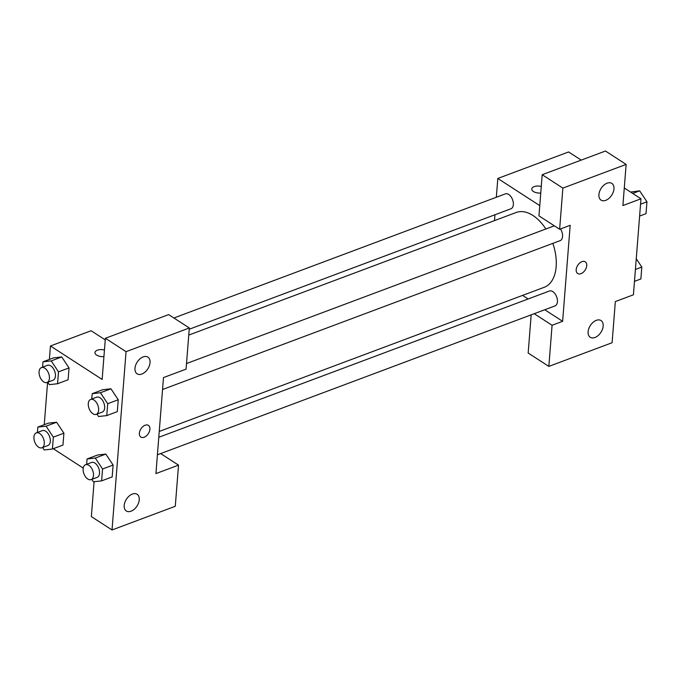 <?xml version="1.0" encoding="UTF-8"?>
<svg xmlns="http://www.w3.org/2000/svg" width="681" height="681" viewBox="0 0 681 681"><rect width="100%" height="100%" fill="white"/><g stroke="black" fill="none" stroke-linecap="round" stroke-linejoin="round"><path stroke-width="1.02" d="M624.281 187.99L640.974 198.792L633.415 294.805L615.343 301.572L612.1 342.722L548.843 366.404L552.078 325.263L562.625 321.313L544.766 309.753M496.33 197.26L497.811 178.465L568.601 151.957L581.208 160.112M534.193 186.62A6.963 3.499 -175.5 0 1 541.276 186.441A6.963 3.499 4.5 0 0 534.193 186.628A6.963 3.499 4.5 0 0 531.776 189.003A6.963 3.499 -175.5 0 1 534.193 186.62M540.757 193.021A6.963 3.499 -175.5 0 1 531.776 189.003M562.625 321.313L570.176 225.3L559.637 229.25L538.96 215.868L542.195 174.719L605.46 151.029L626.137 164.41L622.894 205.56L640.974 198.792M497.811 178.465L539.761 205.619M605.767 200.325A9.943 6.299 122.9 0 0 613.275 192.076A9.943 6.299 122.9 0 0 611.844 183.402A9.943 6.299 122.9 0 0 601.153 188.331A9.943 6.299 122.9 0 0 601.034 200.103A9.943 6.299 122.9 0 0 605.767 200.325M542.195 174.719L562.872 188.101L626.137 164.41M559.637 229.25L562.872 188.101M494.491 220.61L494.951 214.77M528.133 298.993L522.582 295.401M548.843 366.404L528.167 353.022L531.171 314.843M594.973 337.487A9.943 6.299 122.9 0 0 602.481 329.238A9.943 6.299 122.9 0 0 601.051 320.564A9.943 6.299 122.9 0 0 590.359 325.492A9.943 6.299 122.9 0 0 590.24 337.265A9.943 6.299 122.9 0 0 594.973 337.487M534.219 313.703L552.078 325.263M576.194 269.642A6.963 4.409 -57.1 0 1 579.684 263.045A6.963 4.409 -57.1 0 1 585.243 261.819A6.963 4.409 -57.1 0 1 585.166 270.059A6.963 4.409 -57.1 0 1 577.684 273.507A6.963 4.409 -57.1 0 1 576.194 269.642M577.675 273.507A6.963 4.409 122.9 0 0 585.158 270.059A6.963 4.409 122.9 0 0 585.243 261.819M162.546 389.506L560.182 240.623A7.959 4.682 -110.5 0 0 560.463 228.935M157.405 454.797L555.041 305.905A7.959 4.682 -110.5 0 0 556.641 296.814A7.959 4.682 -110.5 0 0 549.465 291L158.784 437.287M189.216 329.246L510.971 208.769A7.959 4.682 -110.5 0 0 512.563 199.678A7.959 4.682 -110.5 0 0 505.387 193.864L173.893 317.993M159.243 431.448L544.221 287.297A39.941 23.503 -110.5 0 0 552.844 243.364M545.873 228.986A39.941 23.503 -110.5 0 0 516.207 212.481L188.756 335.086M155.932 473.593L163.483 377.58L186.075 369.128L189.318 327.978L126.053 351.668L112.024 529.971L175.281 506.281L178.524 465.132L155.932 473.593M49.39 359.423L50.445 345.974L91.118 330.745L105.249 339.896M140.856 437.074A6.963 4.409 122.9 0 0 144.168 437.228A6.963 4.409 -57.1 0 1 140.865 437.074A6.963 4.409 -57.1 0 1 140.941 428.834A6.963 4.409 -57.1 0 1 148.424 425.387A6.963 4.409 -57.1 0 1 149.428 431.456A6.963 4.409 -57.1 0 1 144.168 437.228A6.963 4.409 122.9 0 0 149.42 431.456A6.963 4.409 122.9 0 0 148.424 425.387M141.835 374.039A9.943 6.299 -57.1 0 1 137.102 373.818A9.943 6.299 -57.1 0 1 137.221 362.045A9.943 6.299 -57.1 0 1 147.913 357.116A9.943 6.299 -57.1 0 1 149.343 365.791A9.943 6.299 -57.1 0 1 141.835 374.039M131.041 511.201A9.943 6.299 -57.1 0 1 126.308 510.98A9.943 6.299 -57.1 0 1 126.428 499.207A9.943 6.299 -57.1 0 1 137.119 494.278A9.943 6.299 -57.1 0 1 138.549 502.953A9.943 6.299 -57.1 0 1 131.041 511.201M112.024 529.971L91.348 516.59L94.089 481.714M160.665 453.58L178.524 465.132M189.318 327.978L168.641 314.596L105.376 338.278L102.141 379.428L50.445 345.974M105.376 338.278L126.053 351.668M91.773 399.015L92.199 393.669L102.737 389.719L110.96 388.783M107.709 403.705L118.247 399.756L117.311 411.639L118.247 399.756L110.96 388.8L100.422 392.75L107.709 403.705L106.772 415.589L98.549 416.508L96.932 414.082M58.489 371.86L69.036 367.91L68.1 379.785L69.036 367.91L61.75 356.955L51.211 360.896L58.489 371.86L57.562 383.735L49.338 384.654L47.721 382.228M42.562 367.17L42.988 361.824L53.527 357.874L61.75 356.938M53.356 437.142L63.903 433.193L62.967 445.076L63.903 433.193L56.617 422.237L48.394 423.156L56.617 422.237L46.07 426.187L53.356 437.142L52.42 449.026L44.197 449.945L42.588 447.519M86.64 464.306L87.057 458.96L97.604 455.01L105.819 454.074M102.567 468.996L113.114 465.046L112.178 476.921L113.114 465.046L105.827 454.091L95.28 458.041L102.567 468.996L101.631 480.871L93.408 481.79L91.799 479.364M44.248 424.714L47.585 382.279M83.244 468.102L53.271 448.702M97.374 350.187A6.963 3.499 -175.5 0 1 104.457 350A6.963 3.499 4.5 0 0 97.374 350.187A6.963 3.499 4.5 0 0 94.957 352.571A6.963 3.499 -175.5 0 1 97.374 350.187M103.938 356.589A6.963 3.499 -175.5 0 1 94.957 352.571M37.429 432.452L37.847 427.106L46.07 426.187M41.899 447.775L47.925 445.519A7.959 4.682 -110.5 0 0 49.517 436.419A7.959 4.682 -110.5 0 0 42.341 430.613L36.323 432.869A7.959 4.682 -110.5 0 0 34.05 439.415A7.959 4.682 -110.5 0 0 38.57 447.179A7.959 4.682 -110.5 0 0 41.899 447.775A7.959 4.682 -110.5 0 0 43.49 438.675A7.959 4.682 -110.5 0 0 36.323 432.869M52.42 449.026L62.967 445.076M37.847 427.106L48.394 423.156M42.988 361.824L51.211 360.896M47.04 382.484L53.058 380.228A7.959 4.682 -110.5 0 0 54.659 371.136A7.959 4.682 -110.5 0 0 47.483 365.322L41.456 367.578A7.959 4.682 -110.5 0 0 39.192 374.133A7.959 4.682 -110.5 0 0 43.703 381.888A7.959 4.682 -110.5 0 0 47.04 382.484A7.959 4.682 -110.5 0 0 48.632 373.392A7.959 4.682 -110.5 0 0 41.456 367.578M57.562 383.735L68.1 379.785M53.527 357.874L61.75 356.955M87.057 458.96L95.28 458.041M91.109 479.62L97.136 477.364A7.959 4.682 -110.5 0 0 98.728 468.273A7.959 4.682 -110.5 0 0 91.552 462.467L85.534 464.723A7.959 4.682 -110.5 0 0 83.261 471.269A7.959 4.682 -110.5 0 0 87.781 479.032A7.959 4.682 -110.5 0 0 91.109 479.62A7.959 4.682 -110.5 0 0 92.701 470.528A7.959 4.682 -110.5 0 0 85.534 464.723M101.631 480.871L112.178 476.921M97.604 455.01L105.827 454.091M92.199 393.669L100.422 392.75M96.251 414.337L102.278 412.082A7.959 4.682 -110.5 0 0 103.87 402.982A7.959 4.682 -110.5 0 0 96.693 397.176L90.667 399.432A7.959 4.682 -110.5 0 0 88.402 405.978A7.959 4.682 -110.5 0 0 92.922 413.742A7.959 4.682 -110.5 0 0 96.251 414.337A7.959 4.682 -110.5 0 0 97.843 405.238A7.959 4.682 -110.5 0 0 90.667 399.432M106.772 415.589L117.311 411.639M102.737 389.719L110.96 388.8M636.258 258.72L641.808 267.08L640.881 278.955L634.479 281.355M635.407 269.472L641.808 267.08M630.589 192.076L639.663 190.833L646.95 201.789L646.014 213.672L639.612 216.064M632.7 193.438L639.663 190.833M640.549 204.189L646.95 201.789M186.517 363.543L554.334 225.82"/></g></svg>
